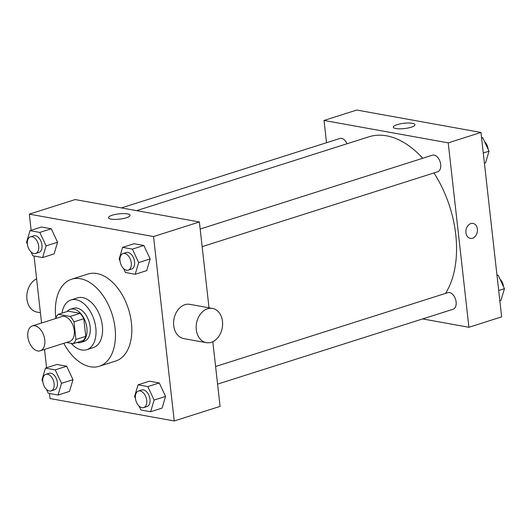 <?xml version="1.0" encoding="UTF-8"?>
<svg xmlns="http://www.w3.org/2000/svg" width="531" height="531" viewBox="0 0 531 531"><rect width="100%" height="100%" fill="white"/><g stroke="black" fill="none" stroke-linecap="round" stroke-linejoin="round"><path stroke-width="0.8" d="M44.777 339.9A13.043 7.998 72.4 0 1 40.256 350.805A13.043 7.998 72.4 0 1 28.687 340.796A13.043 7.998 72.4 0 1 32.351 325.941A13.043 7.998 72.4 0 1 44.777 339.9M32.351 325.941L61.822 316.569A13.043 7.998 72.4 0 1 74.24 330.528A13.043 7.998 72.4 0 1 69.727 341.433L40.256 350.805M58.304 314.306L68.127 311.186L80.008 313.33L70.185 316.449L58.304 314.306A16.839 10.321 72.4 0 0 55.609 318.527L55.616 318.54M66.461 342.468L73.245 343.696A16.839 10.321 72.4 0 0 75.94 339.475L73.962 321.832A16.839 10.321 72.4 0 0 70.185 316.449M75.94 339.475L85.763 336.355A16.839 10.321 72.4 0 1 83.068 340.57L73.245 343.696M85.763 336.355L83.779 318.713L73.962 321.832M80.008 313.33A16.839 10.321 72.4 0 1 83.779 318.713M76.929 342.522A17.397 10.66 -107.6 0 0 77.48 342.641A17.397 10.66 -107.6 0 0 80.865 342.455A17.397 10.66 -107.6 0 0 85.756 322.649A17.397 10.66 -107.6 0 0 70.324 309.301A17.397 10.66 -107.6 0 0 67.072 311.518M70.324 309.301L73.603 308.259A17.397 10.66 72.4 0 1 90.164 326.877A17.397 10.66 72.4 0 1 84.144 341.413L80.865 342.455M71.134 343.311A26.092 15.996 -107.6 0 0 81.694 349.982A26.092 15.996 -107.6 0 0 86.779 349.703A26.092 15.996 -107.6 0 0 94.113 319.994A26.092 15.996 -107.6 0 0 70.968 299.975A26.092 15.996 -107.6 0 0 62.027 313.124M86.779 349.703L93.323 347.619A26.092 15.996 -107.6 0 0 100.664 317.91A26.092 15.996 -107.6 0 0 77.513 297.891L70.968 299.975M63.813 343.311A45.659 27.99 -107.6 0 0 90.356 366.762A45.659 27.99 -107.6 0 0 99.257 366.271A45.659 27.99 -107.6 0 0 112.094 314.272A45.659 27.99 -107.6 0 0 71.585 279.24A45.659 27.99 -107.6 0 0 55.841 317.916M71.585 279.24L87.954 274.036A45.659 27.99 72.4 0 1 131.429 322.901A45.659 27.99 72.4 0 1 115.625 361.06L99.257 366.271M46.423 389.329L48.268 393.265L58.045 395.031L69.508 391.387L72.986 379.692L66.687 366.237L56.91 364.472L45.447 368.116L41.969 379.811L42.838 381.656M31.004 251.853L32.849 255.796L42.626 257.562L54.089 253.918L57.567 242.222L51.268 228.768L41.491 227.002L30.028 230.646L26.55 242.335L27.413 244.187M49.463 393.478L50.033 398.549L174.234 420.964L153.545 236.554L29.351 214.139L31.156 230.288M34.044 256.008L41.557 323.014M44.524 349.444L46.582 367.757M139.009 406.036L140.854 409.972L150.631 411.737L162.094 408.093L165.572 396.405L159.273 382.951L149.496 381.185L138.033 384.829L134.555 396.518L135.418 398.369M123.59 268.567L125.435 272.503L135.213 274.268L146.675 270.624L150.154 258.936L143.855 245.481L134.077 243.716L122.615 247.36L119.136 259.048L119.999 260.9M212.818 341.698L220.073 406.388L174.234 420.964M209.015 307.801L199.384 221.978L75.19 199.563L29.351 214.139M199.384 221.978L153.545 236.554M126.358 217.776A10.905 2.655 173.6 0 1 114.895 219.403A10.905 2.655 173.6 0 1 108.443 217.71A10.905 2.655 173.6 0 1 118.984 213.854A10.905 2.655 173.6 0 1 130.115 215.281A10.905 2.655 173.6 0 1 126.358 217.776M206.3 342.661L183.719 338.586A17.397 13.076 -79.8 0 1 173.942 319.151A17.397 13.076 -79.8 0 1 189.899 304.356L212.48 308.431A17.397 13.076 -79.8 0 1 222.489 321.381A17.397 13.076 -79.8 0 1 206.3 342.661A17.397 13.076 -79.8 0 1 196.53 323.226A17.397 13.076 -79.8 0 1 212.48 308.431M36.606 278.828A17.397 13.076 100.2 0 0 26.928 299.145A17.397 13.076 100.2 0 0 36.938 312.095L40.409 312.719M433.94 172.96A91.319 55.974 72.4 0 1 455.744 234.556A91.319 55.974 72.4 0 1 445.536 293.397M136.626 210.654L368.799 136.832A91.319 55.974 72.4 0 1 422.722 158.271M202.152 246.656L437.683 171.765A8.695 5.33 -107.6 0 0 440.133 161.862A8.695 5.33 -107.6 0 0 432.413 155.191L200.18 229.027M215.599 366.503L447.832 292.661A8.695 5.33 72.4 0 1 456.116 301.966A8.695 5.33 72.4 0 1 453.102 309.241L217.577 384.125M121.453 207.913L339.827 138.478A8.695 5.33 72.4 0 1 347.022 143.762M422.643 318.925L468.913 327.275L448.224 142.866L324.023 120.444L326.525 142.713M324.023 120.444L356.766 110.036L480.967 132.451L501.649 316.861L468.913 327.275M480.967 132.451L448.224 142.866M411.213 127.208A10.905 2.655 173.6 0 1 399.75 128.834A10.905 2.655 173.6 0 1 393.292 127.141A10.905 2.655 173.6 0 1 403.839 123.292A10.905 2.655 173.6 0 1 414.97 124.712A10.905 2.655 173.6 0 1 411.213 127.208M473.015 223.418A7.607 5.722 -79.8 0 1 477.389 229.08A7.607 5.722 -79.8 0 1 470.313 238.392A7.607 5.722 -79.8 0 1 466.039 229.89A7.607 5.722 -79.8 0 1 473.015 223.418A7.607 5.722 -79.8 0 1 477.396 229.08A7.607 5.722 -79.8 0 1 470.313 238.392M484.418 163.243L485.553 162.884L489.031 151.189L482.732 137.735L481.537 137.522M489.031 151.189L483.276 153.021M482.732 137.735L481.597 138.093M484.577 141.671A8.695 5.33 72.4 0 1 488.162 149.344M499.844 300.712L500.972 300.354L504.45 288.665L498.151 275.204L496.956 274.992M504.45 288.665L498.695 290.49M498.151 275.204L497.023 275.562M499.996 279.147A8.695 5.33 72.4 0 1 503.587 286.813M135.213 274.268L138.691 262.579L132.392 249.125L122.615 247.36M123.006 253.566L126.278 252.524A8.695 5.33 72.4 0 1 134.562 261.829A8.695 5.33 72.4 0 1 131.549 269.104L128.276 270.14A8.695 5.33 72.4 0 1 120.557 263.469A8.695 5.33 72.4 0 1 123.006 253.566A8.695 5.33 72.4 0 1 131.283 262.872A8.695 5.33 72.4 0 1 128.276 270.14M146.675 270.624L150.154 258.936L138.691 262.579M150.154 258.936L143.855 245.481L132.392 249.125M143.855 245.481L134.077 243.716M42.626 257.562L46.104 245.866L39.805 232.412L30.028 230.646M30.42 236.853L33.692 235.817A8.695 5.33 72.4 0 1 41.976 245.123A8.695 5.33 72.4 0 1 38.962 252.391L35.69 253.433A8.695 5.33 72.4 0 1 27.97 246.762A8.695 5.33 72.4 0 1 30.42 236.853A8.695 5.33 72.4 0 1 38.697 246.165A8.695 5.33 72.4 0 1 35.69 253.433M54.089 253.918L57.567 242.222L46.104 245.866M57.567 242.222L51.268 228.768L39.805 232.412M51.268 228.768L41.491 227.002M150.631 411.737L154.109 400.049L147.81 386.595L138.033 384.829M138.425 391.035L141.697 389.993A8.695 5.33 72.4 0 1 149.981 399.305A8.695 5.33 72.4 0 1 146.968 406.573L143.695 407.616A8.695 5.33 72.4 0 1 135.982 400.938A8.695 5.33 72.4 0 1 138.425 391.035A8.695 5.33 72.4 0 1 146.702 400.341A8.695 5.33 72.4 0 1 143.695 407.616M162.094 408.093L165.572 396.405L154.109 400.049M165.572 396.405L159.273 382.951L147.81 386.595M159.273 382.951L149.496 381.185M58.045 395.031L61.523 383.336L55.224 369.881L45.447 368.116M45.839 374.328L49.111 373.286A8.695 5.33 72.4 0 1 57.394 382.592A8.695 5.33 72.4 0 1 54.381 389.86L51.109 390.902A8.695 5.33 72.4 0 1 43.396 384.232A8.695 5.33 72.4 0 1 45.839 374.328A8.695 5.33 72.4 0 1 54.122 383.634A8.695 5.33 72.4 0 1 51.109 390.902M69.508 391.387L72.986 379.692L61.523 383.336M72.986 379.692L66.687 366.237L55.224 369.881M66.687 366.237L56.91 364.472"/></g></svg>
